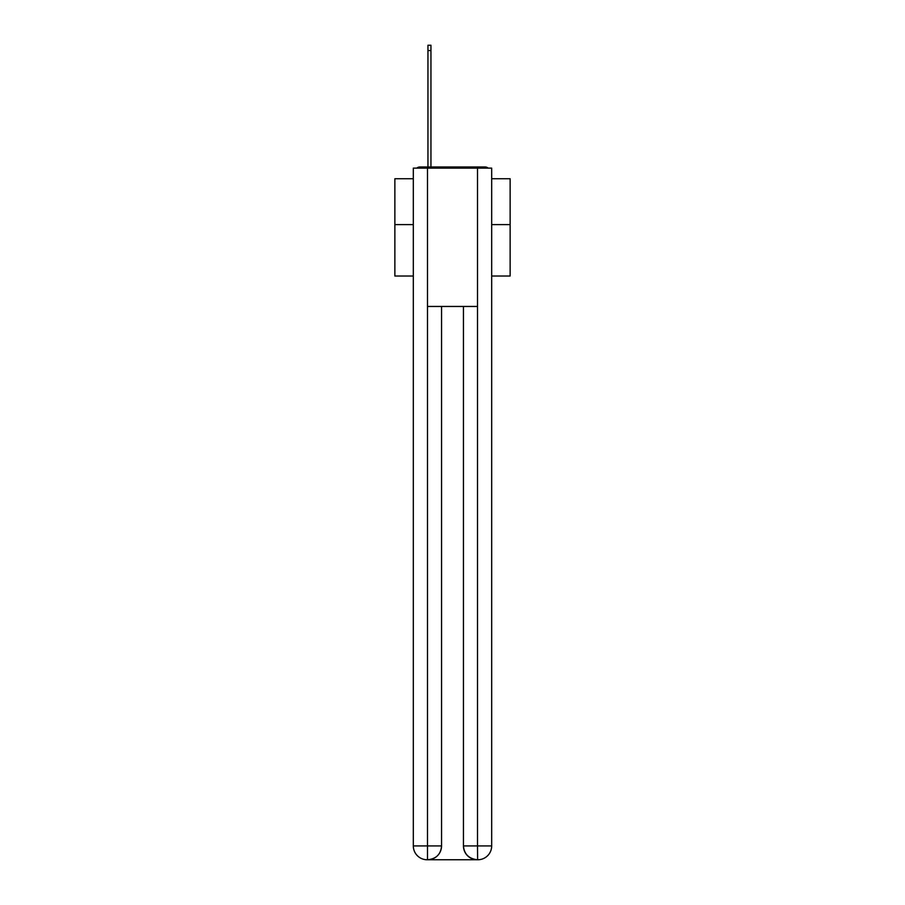 <?xml version="1.0" encoding="UTF-8"?>
<svg xmlns="http://www.w3.org/2000/svg" width="905" height="905" viewBox="0 0 905 905"><rect width="100%" height="100%" fill="white"/><g stroke="black" fill="none" stroke-linecap="round" stroke-linejoin="round"><path stroke-width="1.36" d="M491.687 276.025L510.137 276.025L510.137 178.738L491.687 178.738M413.314 224.61L394.863 224.61L394.863 178.738L413.314 178.738M394.863 224.61L394.863 276.025L413.314 276.025M488.168 168.126A4.616 4.616 0 0 0 485.125 166.972L419.875 166.972A4.616 4.616 0 0 0 416.832 168.126M510.137 224.61L491.687 224.61M419.875 166.972L427.952 166.972L427.952 45.25L430.95 45.25L430.95 166.972L434.513 166.972M470.487 166.972L485.125 166.972M427.488 168.126L413.314 168.126L413.314 845.915A13.835 13.835 0 0 0 427.137 859.75L477.286 859.75A13.835 13.835 0 0 1 463.451 845.915L463.451 306.456L463.451 845.915C464.152 854.071 468.767 858.687 477.286 859.75L477.863 859.75A13.835 13.835 0 0 0 491.687 845.915L491.687 168.126L427.488 168.126L427.488 306.456L477.512 306.456L477.512 168.126M441.55 306.456L441.55 845.915A13.835 13.835 0 0 1 427.714 859.75C436.267 858.856 440.882 854.241 441.55 845.915L441.55 306.456M463.451 845.915L477.512 845.915L477.625 859.75M413.314 845.915A13.835 13.835 0 0 0 427.137 859.75A13.835 13.835 0 0 1 413.314 845.915L427.488 845.915L427.488 859.75M441.55 845.915L427.488 845.915L427.488 306.456M477.512 306.456L477.512 845.915L491.687 845.915M427.952 50.556L430.95 50.556"/></g></svg>
